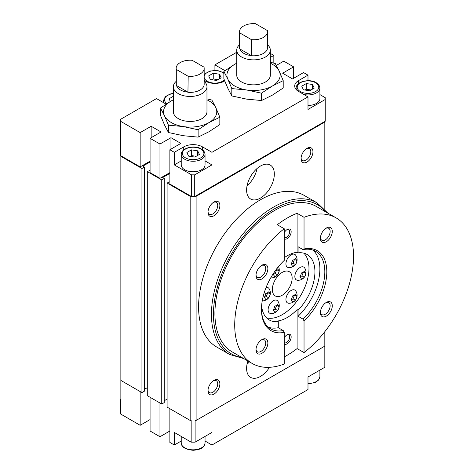 <?xml version="1.0" encoding="UTF-8"?>
<svg xmlns="http://www.w3.org/2000/svg" width="474" height="474" viewBox="0 0 474 474"><rect width="100%" height="100%" fill="white"/><g stroke="black" fill="none" stroke-linecap="round" stroke-linejoin="round"><path stroke-width="0.71" d="M303.935 94.527A11.903 6.873 180 0 0 319.897 88.069L319.897 98.586A11.903 6.873 180 0 1 307.993 105.459M166.101 104.126A13.302 7.679 0 0 1 165.906 104.019L156.503 98.586L120.461 119.395L120.461 121.225L140.162 132.602L151.153 126.256L161.053 131.973L150.068 138.319L159.969 144.031L170.96 137.691L180.861 143.403L169.87 149.748L174.325 152.32L183.728 146.893A13.302 7.679 0 0 1 202.54 146.893L211.949 152.32L307.993 96.874L307.993 109.447L325.223 99.504L325.223 97.674L319.897 94.599M205.041 154.382L205.041 164.899A11.903 6.873 180 0 1 193.137 171.772A11.903 6.873 180 0 1 181.234 164.899L181.234 154.382A11.903 6.873 180 0 0 193.137 161.255A11.903 6.873 180 0 0 205.041 154.382C204.673 151.816 203.435 150.027 201.32 149.008C195.881 145.032 181.453 147.118 181.234 154.382M174.325 152.32L174.325 164.899L181.234 160.911M174.325 164.899L191.555 174.847L194.719 174.847L211.949 164.899L205.041 160.911M224.7 80.93A13.302 7.679 0 0 1 205.515 81.155L204.17 80.379M224.943 70.673A13.302 7.679 0 0 0 224.326 70.288L224.326 71.118M236.733 52.264L214.918 64.861L224.326 70.288M214.918 64.861L214.918 70.436M205.041 441.021L211.949 445.015L307.993 389.563L307.993 376.984L324.826 367.267L324.826 331.676M169.87 408.712L169.87 442.438L174.325 445.015L181.234 441.021M150.068 397.277L150.068 431.008L159.969 436.726L169.87 431.008M120.858 399.28L120.461 399.511L120.461 413.915L140.162 425.291L150.068 419.573M211.949 445.015L211.949 432.436L195.116 442.153L195.116 420.432L196.106 420.432L324.826 346.115M174.325 445.015L174.325 432.436L191.158 442.153L191.158 420.432L190.169 420.432L167.097 407.113L167.097 183.023L190.169 196.343L190.169 420.432M159.969 436.726L159.969 402.995M140.162 425.291L140.162 391.565M120.461 401.336L120.858 401.567L120.858 380.415L141.945 392.591L144.422 391.163L144.422 167.073L142.84 166.155L150.068 161.984M140.162 132.602L140.162 166.901L150.068 161.184M140.162 166.901L120.858 155.75L120.858 156.325L141.945 168.501L144.422 167.073M213.365 202.416A6.885 3.976 -60 0 1 216.298 202.333A6.885 3.976 -60 0 1 217.353 207.855A6.885 3.976 -60 0 1 212.856 213.922A6.885 3.976 -60 0 1 209.413 214.26A6.885 3.976 -60 0 1 208.015 211.682M213.928 215.777A8.402 4.853 -60 0 1 207.991 212.346A8.402 4.853 -60 0 1 213.928 202.054A8.402 4.853 -60 0 1 219.871 205.485A8.402 4.853 -60 0 1 213.928 215.777M196.106 196.343L324.826 122.025L324.826 121.457L195.116 196.343L196.106 196.343L196.106 420.432M324.826 122.025L324.826 209.218M144.422 389.332L147.296 387.673M191.158 442.153L195.116 442.153M211.949 152.32L211.949 164.899M307.993 96.874L298.584 91.441A13.302 7.679 0 0 1 294.692 86.013A13.302 7.679 0 0 1 298.584 80.58L307.993 75.147L307.993 80.722M270.34 57.443L273.836 55.428L270.34 53.408M307.993 75.147L303.538 72.575L292.547 78.921L282.646 73.203L293.637 66.858L283.736 61.146L276.33 65.418M303.419 89.793L309.664 90.759L314.238 88.123L312.567 84.514L306.317 83.548L301.748 86.185L303.419 89.793M311.003 89.989L306.317 89.266L304.983 90.036M306.317 89.266L306.317 83.548M312.567 89.088L312.567 84.514M188.563 156.106L194.808 157.072L199.382 154.435L197.711 150.827L191.46 149.861L186.892 152.498L188.563 156.106M210.349 79.508L216.594 80.473L221.168 77.831L219.492 74.222L213.247 73.257L208.673 75.899L210.349 79.508M173.366 96.281L169.07 98.764L170.326 101.477M217.933 79.697L213.247 78.974L211.908 79.745M213.247 78.974L213.247 73.257M219.492 78.797L219.492 74.222M196.147 156.302L191.46 155.579L190.127 156.349M191.46 155.579L191.46 149.861M197.711 155.401L197.711 150.827M164.223 400.767L167.097 399.108M150.068 170.332L147.296 171.588L147.296 395.677L161.747 404.026L164.223 402.598L164.223 178.502L162.641 177.59L169.87 173.419M190.169 196.343L195.116 196.343M169.87 181.761L167.097 183.023M147.296 171.588L161.747 179.936L164.223 178.502M161.747 179.936L161.747 404.026M141.945 168.501L141.945 392.591M120.858 156.325L120.858 380.415M249.437 361.875A19.606 11.317 -60 0 1 247.025 364.251M269.516 367.309A19.606 11.317 -60 0 1 260.469 376.415A19.606 11.317 -60 0 1 250.663 377.387A19.606 11.317 -60 0 1 247.878 360.975M260.469 198.055A19.606 11.317 -60 0 1 250.663 199.027A19.606 11.317 -60 0 1 250.663 176.393A19.606 11.317 -60 0 1 270.269 165.071A19.606 11.317 -60 0 1 273.273 180.784A19.606 11.317 -60 0 1 260.469 198.055M307.004 162.043A8.402 4.853 -60 0 1 301.061 158.612A8.402 4.853 -60 0 1 307.004 148.321A8.402 4.853 -60 0 1 312.947 151.751A8.402 4.853 -60 0 1 307.004 162.043M213.928 394.137A8.402 4.853 -60 0 1 207.991 390.706A8.402 4.853 -60 0 1 213.928 380.415A8.402 4.853 -60 0 1 219.871 383.845A8.402 4.853 -60 0 1 213.928 394.137M213.365 380.77A6.885 3.976 -60 0 1 216.298 380.693A6.885 3.976 -60 0 1 217.353 386.209A6.885 3.976 -60 0 1 212.856 392.276A6.885 3.976 -60 0 1 209.413 392.62A6.885 3.976 -60 0 1 208.015 390.037M306.441 148.676A6.885 3.976 -60 0 1 309.374 148.599A6.885 3.976 -60 0 1 310.429 154.115A6.885 3.976 -60 0 1 305.931 160.182A6.885 3.976 -60 0 1 302.489 160.526A6.885 3.976 -60 0 1 301.091 157.949M257.074 168.489A19.606 11.317 -60 0 1 247.025 185.891M273.836 55.428L273.836 63.131M120.461 121.225L120.461 155.525L120.858 155.75M151.153 126.256L151.153 137.691M150.068 138.319L150.068 172.619L159.969 178.331L169.87 172.619M159.969 144.031L159.969 178.331M170.96 137.691L170.96 149.12M169.87 149.748L169.87 184.048L191.158 196.343M191.555 174.847L191.555 196.568M194.719 174.847L194.719 196.568M324.826 121.457L325.223 121.225L325.223 99.504M293.637 66.858L293.637 78.293M303.04 319.132A44.811 25.869 -60 0 0 315.548 251.285A44.811 25.869 -60 0 0 303.04 249.62L304.035 248.992A46.209 26.68 -60 0 1 326.805 271.798A46.209 26.68 -60 0 1 304.035 320.904L303.04 319.132L298.093 316.271L298.093 310.192L297.103 309.623L297.103 348.586A84.017 48.508 120 0 1 284.228 356.892M303.04 249.62L298.093 246.764L298.093 252.843L297.103 252.275A37.807 21.828 120 0 0 284.228 257.702M304.035 248.992L304.035 217.305L297.103 213.306L297.103 252.275M284.228 337.944A5.599 3.235 -60 0 1 287.203 334.685A5.599 3.235 -60 0 1 291.16 336.967A5.599 3.235 -60 0 1 288.601 342.726A5.599 3.235 -60 0 1 284.228 343.994M304.035 217.305A84.017 48.508 -60 0 1 336.137 217.904L316.336 206.468A84.017 48.508 -60 0 0 232.319 254.976A84.017 48.508 -60 0 0 232.319 351.992L252.121 363.428A84.017 48.508 -60 0 0 284.228 364.02L284.228 332.339L283.239 330.562L278.291 327.706L278.291 321.627L277.296 321.052A37.807 21.828 120 0 0 297.103 309.623M325.774 228.379A6.885 3.976 -60 0 1 328.707 228.302A6.885 3.976 -60 0 1 330.135 231.454A6.885 3.976 -60 0 1 327.125 238.381A6.885 3.976 -60 0 1 321.822 240.223A6.885 3.976 -60 0 1 320.424 237.646M332.28 231.454A8.402 4.853 -60 0 1 326.337 241.74A8.402 4.853 -60 0 1 320.394 238.309A8.402 4.853 -60 0 1 326.337 228.024A8.402 4.853 -60 0 1 332.28 231.454M261.364 265.564A6.885 3.976 -60 0 1 264.296 265.487A6.885 3.976 -60 0 1 265.718 268.639A6.885 3.976 -60 0 1 262.714 275.572A6.885 3.976 -60 0 1 257.412 277.414A6.885 3.976 -60 0 1 256.013 274.837M267.863 268.639A8.402 4.853 -60 0 1 261.926 278.931A8.402 4.853 -60 0 1 255.984 275.501A8.402 4.853 -60 0 1 261.926 265.209A8.402 4.853 -60 0 1 267.863 268.639M261.364 339.941A6.885 3.976 -60 0 1 264.296 339.864A6.885 3.976 -60 0 1 265.718 343.016A6.885 3.976 -60 0 1 262.714 349.948A6.885 3.976 -60 0 1 257.412 351.791A6.885 3.976 -60 0 1 256.013 349.214M267.863 343.016A8.402 4.853 -60 0 1 261.926 353.308A8.402 4.853 -60 0 1 255.984 349.877A8.402 4.853 -60 0 1 261.926 339.585A8.402 4.853 -60 0 1 267.863 343.016M325.774 302.756A6.885 3.976 -60 0 1 328.707 302.679A6.885 3.976 -60 0 1 330.135 305.831A6.885 3.976 -60 0 1 327.125 312.757A6.885 3.976 -60 0 1 321.822 314.606A6.885 3.976 -60 0 1 320.424 312.022M332.28 305.831A8.402 4.853 -60 0 1 326.337 316.117A8.402 4.853 -60 0 1 320.394 312.692A8.402 4.853 -60 0 1 326.337 302.4A8.402 4.853 -60 0 1 332.28 305.831M229.582 354.451L216.707 347.021A87.518 50.528 -60 0 1 216.707 245.965A87.518 50.528 -60 0 1 304.225 195.436L317.094 202.866A87.518 50.528 -60 0 0 229.582 253.394A87.518 50.528 -60 0 0 229.582 354.451L243.772 358.605M336.137 217.904A84.017 48.508 -60 0 1 353.539 256.363A84.017 48.508 -60 0 1 304.035 352.591L297.103 348.586M252.121 363.428A84.017 48.508 -60 0 1 237.533 302.477A84.017 48.508 -60 0 1 284.228 228.741L277.296 224.741A84.017 48.508 120 0 1 297.103 213.306M284.228 332.339A46.209 26.68 -60 0 1 261.458 309.528A46.209 26.68 -60 0 1 284.228 260.427L284.228 228.741M304.035 352.591L304.035 320.904M296.89 260.712A7.015 1.481 -141.2 0 0 295.403 258.597A7.015 4.053 180 0 1 292.428 260.315A7.015 5.534 95.1 0 1 290.941 264.142A7.015 1.481 38.8 0 1 292.428 266.258A7.015 4.053 0 0 0 295.403 264.539A7.015 5.534 -84.9 0 0 296.89 260.712L294.526 259.343L293.045 263.183L291.089 264.308M285.935 263.858A7.394 4.266 120 0 0 288.589 267.579A7.904 7.904 0 0 0 295.711 255.237A7.394 4.266 120 0 0 289.833 255.764A7.394 4.266 120 0 0 285.935 263.858M274.25 272.2A7.015 5.534 95.1 0 1 273.119 274.434A7.015 1.481 38.8 0 1 274.606 276.549A7.015 4.053 0 0 0 277.58 274.831A7.015 5.534 -84.9 0 0 279.067 271.004A7.015 1.481 -141.2 0 0 277.58 268.888A7.015 4.053 180 0 1 275.655 270.216M270.719 277.865A7.394 4.266 120 0 0 270.767 277.865A7.904 7.904 0 0 0 278.487 266.572M305.801 273.391A7.015 1.481 -141.2 0 0 304.314 271.276A7.015 4.053 180 0 1 301.34 272.988A7.015 5.534 95.1 0 1 299.852 276.822A7.015 1.481 38.8 0 1 301.34 278.937A7.015 4.053 0 0 0 304.314 277.219A7.015 5.534 -84.9 0 0 305.801 273.391L303.437 272.023L301.956 275.856L300.001 276.988M294.846 276.532A7.394 4.266 120 0 0 297.5 280.258A7.904 7.904 0 0 0 304.622 267.917A7.394 4.266 120 0 0 298.744 268.444A7.394 4.266 120 0 0 294.846 276.532M286.806 229.748A4.539 2.619 -60 0 1 288.719 229.706A4.539 2.619 -60 0 1 289.661 231.786A4.539 2.619 -60 0 1 287.712 236.319A4.539 2.619 -60 0 1 284.228 237.598M284.228 232.758A5.599 3.235 -60 0 1 287.203 229.499A5.599 3.235 -60 0 1 291.16 231.786A5.599 3.235 -60 0 1 288.601 237.539A5.599 3.235 -60 0 1 284.228 238.813M286.806 334.934A4.539 2.619 -60 0 1 288.719 334.893A4.539 2.619 -60 0 1 289.661 336.967A4.539 2.619 -60 0 1 287.712 341.505A4.539 2.619 -60 0 1 284.228 342.779M272.349 289.519A14.001 8.082 120 0 0 275.246 295.93A14.001 8.082 120 0 0 286.041 292.18A14.001 8.082 120 0 0 292.15 278.09A14.001 8.082 120 0 0 289.253 271.679A14.001 8.082 120 0 0 278.463 275.43A14.001 8.082 120 0 0 272.349 289.519M285.935 299.503A7.394 4.266 120 0 0 288.589 303.224A7.904 7.904 0 0 0 295.711 290.888A7.394 4.266 120 0 0 289.833 291.409A7.394 4.266 120 0 0 285.935 299.503M268.112 309.789A7.394 4.266 120 0 0 270.767 313.515A7.904 7.904 0 0 0 277.888 301.174A7.394 4.266 120 0 0 272.011 301.701A7.394 4.266 120 0 0 268.112 309.789M262.24 300.854A7.904 7.904 0 0 0 268.977 288.5A7.394 4.266 120 0 0 266.121 287.404M303.887 253.187A37.807 21.828 -60 0 1 308.983 268.373A37.807 21.828 -60 0 1 294.395 304.29A37.807 21.828 -60 0 1 266.554 317.853M298.093 252.843A37.807 21.828 -60 0 1 307.093 254.491A37.807 21.828 -60 0 1 314.926 271.798A37.807 21.828 -60 0 1 298.093 310.192M278.291 321.627A37.807 21.828 -60 0 1 269.285 319.98A37.807 21.828 -60 0 1 261.607 305.843M312.935 250.094A44.811 25.869 -60 0 1 298.093 316.271M278.291 327.706A44.811 25.869 -60 0 1 268.397 327.232M283.239 330.562A44.811 25.869 -60 0 1 270.737 328.897A44.811 25.869 -60 0 1 261.458 308.953M295.403 264.539L293.045 263.183M304.314 277.219L301.956 275.856M296.89 296.357A7.015 1.481 -141.2 0 0 295.403 294.241A7.015 4.053 180 0 1 292.428 295.96A7.015 5.534 95.1 0 1 290.941 299.787A7.015 1.481 38.8 0 1 292.428 301.902A7.015 4.053 0 0 0 295.403 300.19A7.015 5.534 -84.9 0 0 296.89 296.357L294.526 294.994L293.045 298.827L291.089 299.953M279.067 306.648A7.015 1.481 -141.2 0 0 277.58 304.533A7.015 4.053 180 0 1 274.606 306.245A7.015 5.534 95.1 0 1 273.119 310.079A7.015 1.481 38.8 0 1 274.606 312.194A7.015 4.053 0 0 0 277.58 310.476A7.015 5.534 -84.9 0 0 279.067 306.648L276.703 305.28L275.222 309.113L273.267 310.245M270.156 293.969A7.015 1.481 -141.2 0 0 268.669 291.854A7.015 4.053 180 0 1 265.695 293.572A7.015 5.534 95.1 0 1 264.208 297.399A7.015 1.481 38.8 0 1 265.695 299.515A7.015 4.053 0 0 0 268.669 297.796A7.015 5.534 -84.9 0 0 270.156 293.969L267.792 292.606M277.58 310.476L275.222 309.113M295.403 300.19L293.045 298.827M268.669 297.796L266.311 296.44L267.798 292.606M264.356 297.565L266.311 296.44M277.58 274.831L275.222 273.468L276.703 269.635L279.067 271.004M273.267 274.6L275.222 273.468M283.209 80.639L272.349 86.013A26.603 15.358 0 0 0 279.233 71.171L283.209 80.639L283.209 87.986L272.349 95.156L261.488 100.529L261.488 93.182L246.652 89.989L231.81 88.591L231.81 95.938L246.652 99.131L261.488 100.529M236.733 63.16L234.725 64.286A26.603 15.358 0 0 0 227.834 79.122A26.603 15.358 0 0 0 246.652 89.989A26.603 15.358 180 0 0 272.349 86.013L261.488 93.182M231.81 88.591L227.834 79.122L223.858 71.461L223.858 78.803L227.834 88.271L231.81 95.938M236.733 63.238A26.603 15.358 0 0 0 234.725 64.286L223.858 71.461M270.34 62.266L275.258 63.51L279.233 71.171A26.603 15.358 0 0 0 270.34 63.238M267.395 30.561A14.001 8.082 180 0 1 267.537 31.705A14.001 8.082 180 0 1 251.558 39.703L239.672 32.848A14.001 8.082 180 0 1 239.53 31.705A14.001 8.082 180 0 1 255.516 23.7L267.395 30.561M239.53 31.705L239.53 47.708A14.001 8.082 180 0 0 239.672 48.852L239.672 32.848M239.672 48.852L251.309 55.571A13.799 7.963 180 0 1 239.921 48.994M267.537 44.799A16.803 9.699 180 0 1 270.34 50.167A16.803 9.699 180 0 1 253.537 59.866A16.803 9.699 180 0 1 236.733 50.167A16.803 9.699 180 0 1 239.53 44.799M270.34 50.167L270.34 75.147A16.803 9.699 180 0 1 253.537 84.852A16.803 9.699 180 0 1 236.733 75.147L236.733 50.167M251.309 55.571L251.558 39.703M267.537 31.705L267.537 47.708A14.001 8.082 180 0 1 251.558 55.713M219.841 117.226L208.981 122.594A26.603 15.358 0 0 0 215.866 107.758L219.841 117.226L219.841 124.573L208.981 131.742L198.12 137.116L198.12 129.769L183.278 126.57L168.442 125.177L168.442 132.524L183.278 135.718L198.12 137.116M173.366 99.747L171.351 100.873A26.603 15.358 0 0 0 164.466 115.709A26.603 15.358 0 0 0 183.278 126.57A26.603 15.358 180 0 0 208.981 122.594L198.12 129.769M168.442 125.177L164.466 115.709L160.49 108.042L160.49 115.389L164.466 124.858L168.442 132.524M173.366 99.824A26.603 15.358 0 0 0 171.351 100.873L160.49 108.042M206.972 98.853L211.89 100.091L215.866 107.758A26.603 15.358 0 0 0 206.972 99.824M204.027 67.148A14.001 8.082 180 0 1 204.17 68.292A14.001 8.082 180 0 1 188.184 76.29L176.304 69.435A14.001 8.082 180 0 1 176.162 68.292A14.001 8.082 180 0 1 192.148 60.287L204.027 67.148M176.162 68.292L176.162 84.295A14.001 8.082 180 0 0 176.304 85.438L176.304 69.435M176.304 85.438L187.941 92.157A13.799 7.963 180 0 1 176.553 85.581M204.17 81.386A16.803 9.699 180 0 1 206.972 86.748A16.803 9.699 180 0 1 190.169 96.453A16.803 9.699 180 0 1 173.366 86.748A16.803 9.699 180 0 1 176.162 81.386M206.972 86.748L206.972 111.734A16.803 9.699 180 0 1 190.169 121.439A16.803 9.699 180 0 1 173.366 111.734L173.366 86.748M187.941 92.157L188.184 76.29M204.17 68.292L204.17 84.295A14.001 8.082 180 0 1 188.184 92.3M183.728 146.893L183.728 149.831M202.54 146.893L202.54 149.831M298.584 80.58L298.584 83.525M315.619 82.754A10.784 6.227 180 0 1 310.784 93.165A10.784 6.227 180 0 1 297.577 85.545A10.784 6.227 180 0 1 315.619 82.754M296.523 89.9A11.903 6.873 180 0 1 296.09 88.069C296.309 80.805 310.737 78.72 316.176 82.695C318.291 83.714 319.529 85.504 319.897 88.069M200.763 149.067A10.784 6.227 180 0 1 195.928 159.477A10.784 6.227 180 0 1 182.721 151.852A10.784 6.227 180 0 1 200.763 149.067M204.17 76.391A10.784 6.227 180 0 1 211.179 71.029A10.784 6.227 180 0 1 222.543 72.463A10.784 6.227 180 0 1 223.858 73.387M224.303 79.934A10.784 6.227 180 0 1 212.571 82.938A10.784 6.227 180 0 1 204.17 77.339M166.889 103.616A10.784 6.227 180 0 1 173.366 93.609M164.128 102.988A11.903 6.873 180 0 1 163.412 100.648L165.367 96.566L170.788 93.84L173.366 93.396M319.897 370.117L319.897 376.64A11.903 6.873 180 0 1 307.993 383.513M205.041 436.424L205.041 442.953A11.903 6.873 180 0 1 193.137 449.826A11.903 6.873 180 0 1 181.234 442.953L181.234 436.424M241.77 357.449A86.114 49.723 -60 0 1 231.271 254.372A86.114 49.723 -60 0 1 325.786 211.925M296.09 89.438L296.09 88.069M223.858 72.889L218.076 70.691L210.397 70.97L204.969 73.701L204.17 74.584M163.412 102.58L163.412 100.648M319.897 376.64L318.575 380.053L315.648 382.305L307.993 383.987M205.041 442.953C204.389 446.597 202.908 449.382 193.202 450.3C185.352 449.53 181.364 447.083 181.234 442.953M327.789 213.081L317.094 202.866"/></g></svg>
